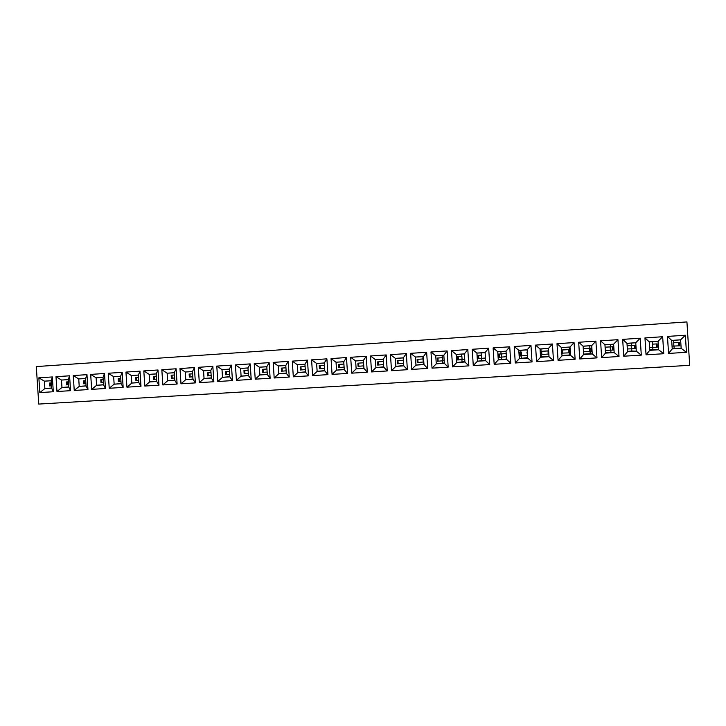 <?xml version="1.0" encoding="UTF-8"?>
<svg xmlns="http://www.w3.org/2000/svg" width="726" height="726" viewBox="0 0 726 726"><rect width="100%" height="100%" fill="white"/><g stroke="black" fill="none" stroke-linecap="round" stroke-linejoin="round"><path stroke-width="1.09" d="M38.759 404.073L689.7 365.314L686.932 321.927L36.3 366.576L38.759 404.073M123.157 387.385L121.106 383.736L120.616 376.213L122.177 372.347L108.247 373.255L109.236 388.265L123.157 387.403L122.177 372.338L108.247 373.255L109.227 388.274L123.157 387.403M158.976 385.17L157.987 369.979L143.812 370.913L144.801 386.05L158.976 385.17L144.81 386.05L149.647 381.93L156.734 381.486L156.244 373.89L149.157 374.353L149.647 381.93L156.725 381.468L156.226 373.908L149.166 374.371L149.665 381.921L156.716 381.35M140 371.158L125.961 372.084L126.941 387.167L140.989 386.286L140 371.158L125.952 372.084L126.941 387.167L140.989 386.286L138.847 382.62L138.357 375.061L131.324 375.514L131.814 383.065L138.847 382.62L138.339 375.07L131.342 375.524L131.833 383.047L138.829 382.602M199.305 382.656L213.843 381.749L212.845 366.367L198.307 367.32L199.305 382.656L213.843 381.749L211.32 378.037L210.821 370.351L203.543 370.823L204.042 378.5L211.32 378.037L210.803 370.369L203.561 370.832L204.06 378.482L211.302 378.019M195.394 382.901L194.396 367.574L179.984 368.527L180.983 383.8L195.394 382.901L180.992 383.8L185.756 379.653L192.971 379.199L192.472 371.54L185.266 372.011L185.756 379.653L192.953 379.181L192.463 371.558L185.275 372.021L185.774 379.634L192.944 379.054M176.109 368.781L161.825 369.725L162.815 384.934L177.108 384.045L176.109 368.781L161.834 369.725L162.824 384.934L177.108 384.045M254.209 363.635L255.225 379.172L270.136 378.246L269.128 362.655L254.209 363.635L255.225 379.172L270.136 378.246L267.313 374.498L266.805 366.712L259.345 367.193L259.854 374.97L267.313 374.498L266.796 366.73L259.363 367.211L259.863 374.952L267.295 374.48M229.325 369.144L231.44 365.142L216.793 366.104L217.791 381.504L232.447 380.596L231.44 365.142L216.784 366.104L217.782 381.504L232.447 380.596L229.824 376.867L229.325 369.144L221.993 369.625L222.492 377.329L229.824 376.867M247.965 367.946L240.605 368.427L241.105 376.141L248.474 375.678L247.965 367.946L250.207 363.907L235.415 364.879L236.422 380.342L251.214 379.426L250.207 363.898L235.424 364.879L236.431 380.342L251.214 379.426L248.483 375.687L247.983 367.937L240.587 368.418L241.086 376.159L248.483 375.687M274.192 377.992L278.775 373.772L286.28 373.282L285.781 365.496L288.213 361.403L273.176 362.392L274.183 377.992L289.229 377.057L288.213 361.394L273.176 362.392L274.192 377.992L289.229 377.057L286.298 373.3L285.79 365.477L278.267 365.968L278.775 373.772L286.298 373.3M343.752 361.711L346.493 357.564L331.056 358.58L332.072 374.389L347.518 373.427L346.493 357.555L331.047 358.58L332.072 374.389L347.518 373.427L344.269 369.634L343.752 361.711L336.029 362.21L336.537 370.124L344.269 369.634L343.743 361.73L336.047 362.229L336.555 370.106L344.251 369.625M312.607 375.596L327.916 374.643L326.9 358.853L311.59 359.86L312.607 375.596L327.916 374.643L324.776 370.868L324.268 362.973L316.609 363.472L317.117 371.349L324.776 370.868M304.947 364.234L307.47 360.132L292.297 361.131L293.313 376.803L308.496 375.859L307.47 360.132L292.297 361.131L293.313 376.803L308.496 375.859L305.455 372.084L304.947 364.234L297.351 364.724L297.86 372.565L305.455 372.084M367.292 372.193L366.267 356.257L350.685 357.283L351.711 373.164L367.292 372.193L351.711 373.164L356.139 368.89L363.926 368.391L363.417 360.432L355.622 360.94L356.139 368.89M649.761 350.331L646.04 354.823L663.755 353.725L662.666 336.737L644.96 337.899L646.04 354.823L663.755 353.725L662.666 336.737L644.96 337.899L649.226 341.864L649.761 350.331L658.618 349.769L658.074 341.284L649.226 341.864L649.779 350.313L658.6 349.76L658.055 341.302L649.244 341.873M623.734 356.221L641.285 355.123L640.205 338.216L622.663 339.369L623.734 356.221M583.64 354.506L579.747 358.953L596.972 357.882L595.901 341.129L578.686 342.264L579.747 358.953L596.972 357.882L595.901 341.129L578.686 342.264L583.105 346.157L583.64 354.506L592.253 353.961L591.717 345.594L583.105 346.157L583.659 354.488L592.235 353.952L591.699 345.612L583.123 346.175M605.475 353.126L601.645 357.591L619.024 356.511L617.944 339.677L600.565 340.821L601.645 357.591L619.024 356.511L617.944 339.677L600.565 340.821L604.939 344.741L605.475 353.126L614.169 352.582L613.624 344.178L604.939 344.741L605.493 353.108L614.151 352.564L613.615 344.197L604.958 344.75M548.484 348.407L552.413 343.997L535.516 345.113L536.568 361.648L553.475 360.595L552.413 343.997L535.507 345.113L536.568 361.648L553.475 360.595L549.019 356.693L548.484 348.407L540.035 348.952L540.571 357.228L549.019 356.693M562.006 355.876L558.058 360.305L575.119 359.243L574.057 342.572L556.996 343.697L558.058 360.305L575.119 359.243L574.057 342.572L556.996 343.697L561.47 347.563L562.006 355.876L570.536 355.341L570.001 347.01L561.47 347.563L562.024 355.858L570.518 355.323L569.983 347.028L561.488 347.582M448.178 367.147L444.348 363.309L443.822 355.205L447.134 350.93L430.981 351.992L432.024 368.164L448.178 367.156L447.134 350.93L430.981 351.992L432.024 368.164L448.178 367.156M451.508 350.64L456.227 354.406L456.772 362.51L464.885 361.993L464.359 353.889L467.807 349.569L451.508 350.64L452.552 366.884L468.851 365.868L467.807 349.569L451.508 350.64L452.561 366.884L468.851 365.868L464.903 362.011L464.377 353.871L456.227 354.406L456.754 362.528L464.903 362.011M506.049 351.166L509.725 346.81L493.126 347.899L494.179 364.289L510.777 363.254L509.725 346.81L493.126 347.899L494.179 364.289L510.777 363.254L506.576 359.379L506.049 351.166L497.755 351.702L498.281 359.905L506.576 359.379L506.031 351.184L497.773 351.72L498.299 359.887L506.557 359.361M489.723 364.57L488.671 348.199L472.227 349.279L473.27 365.586L489.723 364.57M514.226 346.511L518.8 350.34L519.344 358.553L527.684 358.027L527.158 349.814L530.969 345.413L514.226 346.511L515.278 362.973L532.031 361.929L530.969 345.404L514.226 346.511L515.278 362.973L532.031 361.929L527.702 358.045L527.176 349.796L518.8 350.34L519.326 358.571L527.702 358.045M407.377 369.688L403.783 365.877L403.257 357.845L406.333 353.616L390.479 354.66L391.514 370.687L407.377 369.697L406.333 353.616L390.479 354.66L391.505 370.687L407.377 369.697M423.449 356.53L426.643 352.282L410.635 353.335L411.678 369.425L427.687 368.427L426.643 352.282L410.644 353.335L411.678 369.425L427.687 368.427L423.975 364.597L423.449 356.53L415.444 357.056L415.971 365.105L423.975 364.597M386.214 354.941L370.496 355.976L371.521 371.93L387.248 370.95L386.214 354.941L370.487 355.976L371.521 371.93L387.248 370.95L383.764 367.138L383.246 359.143L375.387 359.651L375.905 367.637L383.764 367.138M56.964 391.523L61.964 387.475L68.752 387.031L68.271 379.625L69.578 375.814L55.993 376.694L56.964 391.523L70.549 390.679L69.578 375.796L55.993 376.694L56.964 391.523L70.549 390.679L68.77 387.049L68.28 379.607L61.483 380.052L61.964 387.475L68.77 387.049M85.586 378.482L86.966 374.67L73.272 375.56L74.233 390.452L87.946 389.599L86.966 374.652L73.262 375.56L74.243 390.452L87.946 389.599L86.067 385.951L85.586 378.482L78.726 378.936L79.216 386.386L86.067 385.951L85.568 378.5L78.744 378.945L79.225 386.368L86.058 385.942M104.499 373.5L90.677 374.407L91.657 389.363L105.479 388.501L104.499 373.5L90.686 374.407L91.667 389.363L105.479 388.501L103.519 384.853L103.028 377.357L96.113 377.801L96.603 385.288L103.519 384.853M38.859 377.819L39.83 392.594L53.307 391.75L52.336 376.939L38.859 377.819L39.821 392.594L53.307 391.75M672.222 348.916L668.555 353.426L686.433 352.31L685.344 335.24L667.475 336.419L668.555 353.426L686.442 352.31L685.353 335.24L667.475 336.419L671.677 340.403L672.222 348.916L681.16 348.344L680.616 339.822L671.677 340.403L672.24 348.897L681.133 348.335L680.598 339.841L671.695 340.421M143.812 370.913L144.81 386.05M156.244 373.89L157.987 369.988L143.821 370.913L149.157 374.353M198.307 367.32L199.314 382.656L204.042 378.5M210.821 370.351L212.845 366.376L198.316 367.32L203.543 370.823M192.472 371.54L194.405 367.592L179.994 368.527L180.992 383.8M161.825 369.725L167.134 373.191L167.624 380.796L174.775 380.342L174.276 372.719L167.134 373.191M269.128 362.655L254.218 363.635L259.345 367.193M236.422 380.342L241.086 376.159M324.268 362.973L326.9 358.853L311.59 359.86L312.616 375.596L317.117 371.349L324.758 370.85L324.25 362.991L316.627 363.49L317.135 371.331L324.749 370.632M363.417 360.432L366.267 356.257L350.685 357.283L351.711 373.164M627.518 351.738L623.734 356.212L641.285 355.123L640.205 338.216L622.663 339.369L626.983 343.307L627.518 351.738L636.285 351.184L635.749 342.736L626.983 343.307L627.536 351.72L636.266 351.166L635.731 342.754L627.001 343.325M485.122 352.527L488.671 348.199L472.227 349.279L473.279 365.586L489.723 364.561L485.649 360.704L485.122 352.527L476.9 353.063L477.427 361.221L485.649 360.704L485.104 352.546L476.918 353.072L477.436 361.203L485.63 360.686M90.677 374.407L96.113 377.801M52.336 376.939L38.868 377.819L44.377 381.159L44.858 388.555L51.61 388.129L51.119 380.723L44.377 381.159M109.236 388.265L114.136 384.181L121.106 383.736L120.607 376.222L113.646 376.658L114.136 384.181M108.247 373.255L113.646 376.658L114.154 384.163L121.097 383.727M158.976 385.161L156.734 381.486M126.941 387.167L131.814 383.065L138.829 382.493M125.961 372.084L131.324 375.514M140.009 371.177L138.357 375.061M195.394 382.892L192.971 379.199M179.994 368.527L185.266 372.011L192.463 371.585M176.119 368.79L174.276 372.719M177.108 384.027L174.775 380.342M162.824 384.934L167.624 380.796M255.225 379.172L259.854 374.97M269.128 362.664L266.805 366.712M217.791 381.504L222.492 377.329M216.793 366.104L221.993 369.625M235.424 364.879L240.587 368.418M273.176 362.392L278.267 365.968M331.056 358.58L336.029 362.21L343.743 361.775M332.072 374.389L336.537 370.124L344.233 369.38M311.59 359.86L316.609 363.472M293.313 376.803L297.86 372.565M292.297 361.131L297.351 364.724M367.292 372.184L363.926 368.391L363.399 360.45L355.64 360.958L356.148 368.872L363.907 368.381M350.685 357.283L355.622 360.94M663.755 353.725L658.618 349.769L652.901 349.732L652.747 347.373M662.666 336.737L658.074 341.284M641.285 355.123L636.285 351.184M640.205 338.216L635.749 342.736M596.972 357.882L592.253 353.961L590.238 353.698L590.093 351.42M595.901 341.129L591.717 345.594M619.024 356.511L614.169 352.582L610.947 352.391L610.793 350.068M617.944 339.677L613.624 344.178M536.568 361.648L540.571 357.228M535.516 345.113L540.035 348.952M574.057 342.572L570.001 347.01L561.497 347.654M575.119 359.243L570.536 355.341M430.981 351.992L435.745 355.731L436.272 363.826L444.348 363.309M432.024 368.164L436.272 363.826L444.33 363.299L443.804 355.223L435.763 355.749L436.281 363.808L444.303 362.936M443.822 355.205L435.745 355.731M452.561 366.884L456.754 362.528M494.179 364.289L498.281 359.905M493.126 347.899L497.755 351.702L500.895 351.593L501.04 353.916L498.553 354.116L498.762 357.346L506.276 356.702M473.279 365.586L477.427 361.221M472.227 349.279L476.9 353.063M515.278 362.973L519.326 358.571M391.514 370.687L395.842 366.376L403.783 365.877M390.479 354.66L395.325 358.363L395.842 366.376L403.765 365.859L403.248 357.864L395.343 358.372L395.861 366.358L403.738 365.523M403.257 357.845L395.325 358.363M410.644 353.335L415.444 357.056L415.98 365.087L423.957 364.588L423.44 356.548L415.463 357.065L422.877 356.657L423.022 358.943L423.585 358.907L423.022 358.943L423.367 364.261L423.93 364.225M411.678 369.425L415.971 365.105M386.214 354.95L383.246 359.143L375.406 359.669L375.914 367.619L383.745 367.129L383.237 359.161M371.521 371.93L375.905 367.637M370.496 355.976L375.387 359.651M55.993 376.694L61.483 380.052L61.982 387.457L68.743 386.94M73.272 375.56L78.726 378.936L85.568 378.518M74.243 390.452L79.216 386.386L86.049 385.842M104.499 373.518L103.028 377.357M91.667 389.363L96.603 385.288L103.5 384.834L103.01 377.366L96.131 377.819L96.612 385.27L103.491 384.735M39.83 392.594L44.858 388.555L51.591 388.12L51.11 380.742L44.395 381.177L44.876 388.537L51.582 388.029M53.307 391.731L51.61 388.129M52.336 376.957L51.119 380.723M685.344 335.24L680.616 339.822M686.433 352.31L681.16 348.344M120.607 376.222L113.664 376.676L120.607 376.25M167.143 373.2L167.642 380.778L174.757 380.333L174.267 372.737L167.143 373.2L174.267 372.765M222.002 369.634L222.501 377.311L229.806 376.858L229.307 369.162L222.002 369.634L229.307 369.189M285.781 365.496L278.285 365.977L278.793 373.754L286.271 373.1M297.37 364.742L297.878 372.547L305.437 372.075L304.929 364.252L297.37 364.742L304.929 364.289M540.053 348.97L540.589 357.21L549.001 356.684L548.475 348.426L540.053 348.97L540.915 348.997L541.061 351.33L540.389 351.42L541.414 356.793L548.974 356.312M464.359 353.889L456.246 354.415L461.555 354.152L461.7 356.448L457.462 356.765L457.67 359.969L464.713 359.352M527.158 349.814L518.818 350.349L520.814 350.295L520.969 352.627L519.371 352.772L519.58 356.021L527.149 355.368M68.271 379.625L61.492 380.07L68.271 379.644M114.154 384.163L121.088 383.618M118.156 378.627L120.752 378.464L118.156 378.627L118.356 381.595L120.943 381.413M149.166 374.371L156.235 373.935M153.349 376.367L156.371 376.159L153.349 376.367L153.549 379.353L156.571 379.135M131.342 375.524L138.339 375.097M135.68 377.502L138.484 377.311L135.68 377.502L135.88 380.478L138.684 380.279M203.561 370.832L210.803 370.396M204.06 378.482L211.293 377.883M207.255 372.892L210.948 372.638L207.255 372.892L207.445 375.914L211.148 375.641M189.132 374.053L192.608 373.826L189.132 374.053L189.332 377.075L192.798 376.821M167.642 380.778L174.757 380.206M171.173 375.215L174.412 374.997L171.173 375.215L171.363 378.219L174.612 377.983M259.363 367.211L266.796 366.766M259.863 374.952L267.286 374.317M262.531 369.325L266.941 369.026L262.531 369.325L262.73 372.393L267.141 372.057M222.501 377.311L229.797 376.703M225.523 371.712L229.452 371.449L225.523 371.712L225.722 374.752L229.652 374.462M240.605 368.427L247.974 367.982M241.105 376.141L248.464 375.514M243.945 370.523L248.12 370.242L243.945 370.523L244.145 373.581L248.31 373.264M278.285 365.977L285.781 365.532M281.271 368.118L285.926 367.801L281.271 368.118L281.47 371.195L286.126 370.841M338.47 364.434L343.888 364.062L338.47 364.434L338.679 367.556L344.088 367.111M316.627 363.49L324.25 363.036M319.24 365.677L324.404 365.323L319.24 365.677L319.44 368.781L324.595 368.363M297.878 372.547L305.428 371.875M300.174 366.902L305.083 366.566L300.174 366.902L300.373 369.997L305.274 369.607M355.64 360.958L363.399 360.504M356.148 368.872L363.898 368.109M357.873 363.181L363.554 362.791L357.873 363.181L358.072 366.312L363.744 365.84M658.055 341.302L649.244 341.955M652.547 344.151L657.084 343.897L652.547 344.151L652.393 341.755M657.084 343.897L657.293 347.246L649.607 347.563M649.761 349.932L652.901 349.732M635.731 342.754L627.001 343.398M636.266 351.166L631.829 351.066L631.684 348.725M631.475 345.503L627.155 345.785L635.005 345.322L631.475 345.503L631.321 343.117M635.005 345.322L635.223 348.652L627.355 348.979M627.509 351.339L631.829 351.066M591.699 345.612L583.132 346.248M589.884 348.19L583.277 348.607L591.463 348.126L589.884 348.19L589.739 345.821M591.463 348.126L591.672 351.429L583.867 351.756M583.631 354.116L590.238 353.698M613.615 344.197L604.967 344.832M610.593 346.846L605.112 347.2L613.134 346.738L610.593 346.846L610.439 344.478M613.134 346.738L613.343 350.041L605.457 350.377M605.466 352.736L610.947 352.391M540.589 357.21L541.414 356.793M548.475 348.498L540.915 348.997M570.518 355.323L569.719 354.996L569.583 352.836M561.652 350.05L569.992 349.515L569.365 349.505L569.22 347.155M569.992 349.515L570.2 352.8L562.478 353.117M561.997 355.486L569.719 354.996M435.763 355.749L442.134 355.413L442.279 357.7L437.188 358.072L437.397 361.258L444.158 360.668M442.479 360.777L442.624 363.036M443.813 355.304L442.134 355.413M456.772 362.51L464.858 361.63M461.899 359.542L462.045 361.811M464.368 353.961L461.555 354.152M498.299 359.887L506.539 358.998M501.239 357.056L501.385 359.325M506.04 351.257L500.895 351.593M476.918 353.072L481.138 352.872L481.284 355.186L477.917 355.45L478.125 358.662L485.458 358.027M477.436 361.203L485.603 360.323M481.483 358.299L481.628 360.568M485.113 352.618L481.138 352.872M519.344 358.553L527.657 357.655M521.168 355.813L521.313 358.063M527.158 349.887L520.814 350.295M395.343 358.372L403.248 357.927M403.393 360.205L397.186 360.65L397.385 363.808L403.592 363.263M415.98 365.087L423.367 364.261M417.096 359.37L423.013 358.943L417.096 359.37L417.305 362.537L423.784 361.965M423.44 356.62L422.877 356.657M375.406 359.669L383.237 359.225M375.914 367.619L383.727 366.83M377.438 361.92L383.382 361.512L377.438 361.92L377.647 365.069L383.582 364.561M66.447 381.967L68.416 381.831L66.447 381.967L66.638 384.889L68.607 384.753M83.544 380.86L85.713 380.714L83.544 380.86L83.735 383.8L85.904 383.646M96.131 377.819L103.019 377.393M100.778 379.752L103.156 379.598L100.778 379.752L100.978 382.702L103.355 382.538M44.395 381.177L51.11 380.76M49.486 383.056L51.256 382.938L49.486 383.056L49.677 385.978L51.446 385.851M680.598 339.841L671.704 340.494M681.133 348.335L674.164 348.389L674.009 346.012M673.801 342.781L679.364 342.463L673.801 342.781L673.646 340.367M679.364 342.463L679.581 345.821L672.058 346.13M672.212 348.516L674.164 348.389M119.01 378.573L119.2 381.54M154.193 376.313L154.384 379.299M136.524 377.447L136.724 380.424M208.072 372.837L208.271 375.859M189.958 374.008L190.158 377.021M171.998 375.16L172.198 378.164M263.338 369.271L263.529 372.338M226.34 371.658L226.539 374.698M244.762 370.469L244.952 373.527M282.069 368.064L282.269 371.149M339.251 364.379L339.45 367.501M320.03 365.623L320.23 368.726M300.963 366.848L301.163 369.942M358.644 363.136L358.844 366.267M656.286 343.952L656.495 347.291M634.234 345.376L634.442 348.698M583.668 348.634L583.495 351.947M590.728 348.181L590.946 351.475M605.257 347.237L605.33 350.558M612.381 346.783L612.59 350.086M548.629 350.849L541.061 351.33M540.389 351.42L548.629 350.894M541.088 351.375L541.297 354.633L548.221 354.025M548.021 350.93L548.23 354.197L548.838 354.161M569.365 349.505L561.652 350.005M561.86 353.326L562.496 353.281L562.287 350.014M569.275 349.56L569.493 352.836M437.188 358.072L442.279 357.7M437.932 358.027L438.141 361.212M457.462 356.765L461.7 356.448M458.197 356.72L458.405 359.915M506.185 353.58L501.04 353.916M506.076 353.635L506.403 356.856M498.553 354.116L506.185 353.589M499.27 354.07L499.479 357.301M477.917 355.45L481.284 355.186M478.643 355.404L478.851 358.617M519.371 352.772L520.969 352.627M526.958 352.282L527.521 355.513M520.088 352.727L520.297 355.976M397.186 360.65L403.393 360.214M397.939 360.604L398.147 363.762M417.849 359.316L418.049 362.492M378.21 361.875L378.409 365.015M67.309 381.903L67.5 384.834M84.407 380.805L84.597 383.745M101.631 379.698L101.831 382.647M50.357 383.001L50.548 385.914M678.547 342.518L678.756 345.875M652.338 344.169L652.538 347.373M631.166 345.531L631.366 348.725M589.376 348.226L589.585 351.393M610.176 346.883L610.385 350.059M541.66 351.302L541.859 354.433M568.757 349.551L568.966 352.7M442.37 357.7L442.57 360.768M461.89 356.439L462.081 359.524M501.43 353.889L501.63 357.001M481.574 355.168L481.774 358.263M521.459 352.6L521.658 355.722M673.701 342.79L673.9 346.012"/></g></svg>
